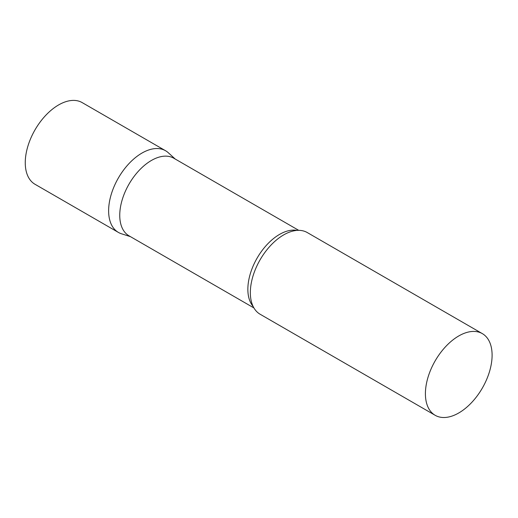 <?xml version="1.0" encoding="UTF-8"?>
<svg xmlns="http://www.w3.org/2000/svg" width="518" height="518" viewBox="0 0 518 518"><rect width="100%" height="100%" fill="white"/><g stroke="black" fill="none" stroke-linecap="round" stroke-linejoin="round"><path stroke-width="0.78" d="M118.389 232.414A47.157 27.227 -60 0 1 111.163 194.626A47.157 27.227 -60 0 1 141.971 153.069A47.157 27.227 -60 0 1 165.546 150.732L82.181 102.603A47.157 27.227 -60 0 0 58.605 104.94A47.157 27.227 -60 0 0 27.797 146.49A47.157 27.227 -60 0 0 35.023 184.285L118.389 232.414M298.724 230.342L173.828 158.236A44.801 25.868 120 0 0 139.303 170.234A44.801 25.868 120 0 0 119.749 215.32A44.801 25.868 120 0 0 129.027 235.826L253.924 307.938M175.226 159.045L168.305 152.745A47.157 27.227 120 0 0 131.158 161.389A47.157 27.227 120 0 0 108.625 210.826A47.157 27.227 120 0 0 121.516 233.793L130.426 236.635M482.336 333.624L307.265 232.55A47.157 27.227 120 0 0 285.068 234.123A47.157 27.227 120 0 0 250.343 292.644A47.157 27.227 120 0 0 250.369 294.224A47.157 27.227 120 0 0 260.107 314.232L435.178 415.306A47.157 27.227 120 0 0 471.516 402.674A47.157 27.227 120 0 0 492.1 355.212A47.157 27.227 120 0 0 482.336 333.624A47.157 27.227 120 0 0 445.992 346.257A47.157 27.227 120 0 0 425.407 393.719A47.157 27.227 120 0 0 435.178 415.306M297.034 230.4A44.801 25.868 120 0 0 264.549 247.423A44.801 25.868 120 0 0 247.857 289.284A44.801 25.868 120 0 0 253.134 306.449"/></g></svg>
